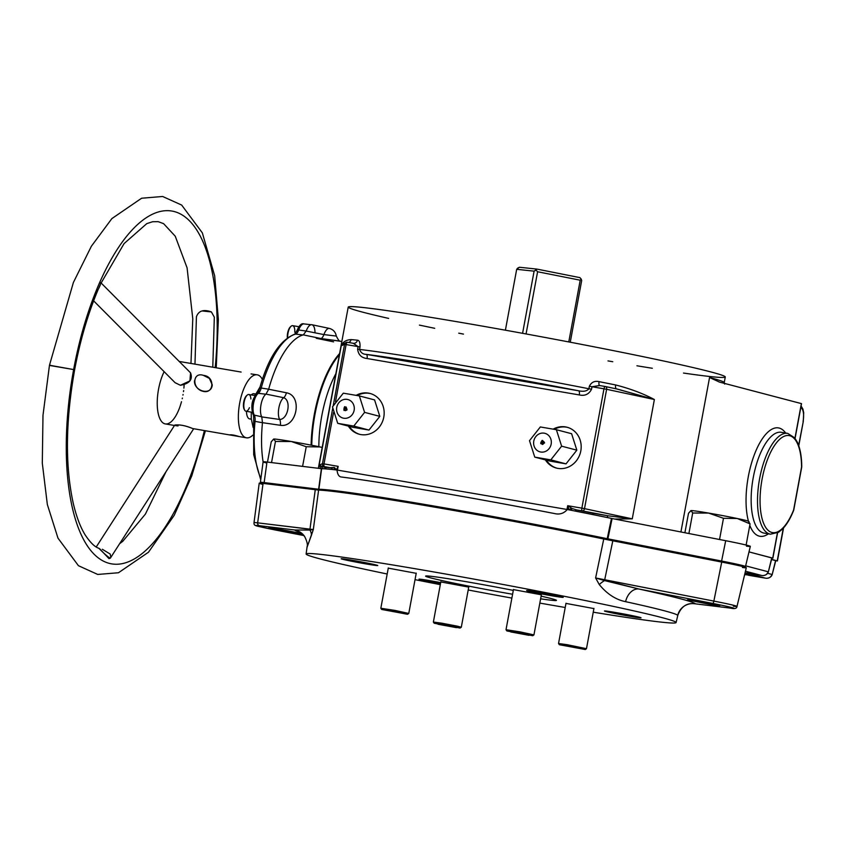 <?xml version="1.0" encoding="UTF-8"?>
<svg xmlns="http://www.w3.org/2000/svg" width="846" height="846" viewBox="0 0 846 846"><rect width="100%" height="100%" fill="white"/><g stroke="black" fill="none" stroke-linecap="round" stroke-linejoin="round"><path stroke-width="1.27" d="M801.564 467.077L801.574 467.024A49.216 19.299 99.7 0 0 776.068 443.304A49.216 19.299 99.7 0 0 762.098 518.714A49.216 19.299 99.7 0 0 793.611 509.969L801.574 467.024A49.216 19.299 99.7 0 0 776.068 443.304A49.216 19.299 99.7 0 0 762.098 518.714A49.216 19.299 99.7 0 0 793.611 509.969L801.574 467.024A1.914 0.73 -0.4 0 0 801.754 466.717C801.67 456.565 800.2 448.391 797.334 442.183L794.648 437.816L787.721 433.395L781.344 432.306A51.13 20.05 99.7 0 0 752.94 479.312A51.13 20.05 99.7 0 0 764.054 533.096A51.13 20.05 99.7 0 1 752.94 479.312A51.13 20.05 99.7 0 1 781.344 432.306M793.633 510.011L793.611 509.969A1.914 0.835 -158.3 0 1 793.654 510.371C790.428 518.471 786.717 524.689 782.508 529.025L778.521 532.282L770.431 534.186A51.13 20.05 -80.3 0 1 759.306 480.401A51.13 20.05 -80.3 0 1 787.721 433.395A51.13 20.05 -80.3 0 0 759.306 480.401A51.13 20.05 -80.3 0 0 770.431 534.186L764.054 533.096M349.345 426.373A21.097 19.395 -75.3 0 0 359.793 434.368A21.097 19.395 -75.3 0 1 349.345 426.373M370.506 393.58A21.097 19.395 -75.3 0 0 357.276 395.537A21.097 19.395 -75.3 0 1 370.506 393.58M356.198 395.336A21.097 19.395 104.7 0 1 370.019 393.453A21.097 19.395 104.7 0 1 383.418 418.781A21.097 19.395 104.7 0 1 359.307 434.252A21.097 19.395 104.7 0 1 348.372 426.12A21.097 19.395 104.7 0 0 374.651 431.418A21.097 19.395 104.7 0 0 381.842 403.161A21.097 19.395 104.7 0 0 356.198 395.336M546.379 460.161A21.097 19.395 -75.3 0 0 556.827 468.166A21.097 19.395 -75.3 0 1 546.379 460.161M567.529 427.378A21.097 19.395 -75.3 0 0 554.31 429.324A21.097 19.395 -75.3 0 1 567.529 427.378M553.231 429.123A21.097 19.395 104.7 0 1 567.042 427.241A21.097 19.395 104.7 0 1 580.441 452.568A21.097 19.395 104.7 0 1 556.33 468.05A21.097 19.395 104.7 0 1 545.406 459.907A21.097 19.395 104.7 0 0 571.685 465.205A21.097 19.395 104.7 0 0 578.865 436.948A21.097 19.395 104.7 0 0 553.231 429.123M581.858 508.139A2.559 1.005 99.7 0 0 582.365 510.91A2.559 1.681 -77.9 0 0 584.501 508.636L632.258 518.852L654.381 399.513L606.624 389.297L584.501 508.636L632.258 518.852L614.619 519.053L607.153 517.498L614.619 519.053L632.258 518.852L654.381 399.513L606.624 389.297L584.501 508.636L581.858 508.139L584.501 508.636A2.559 1.681 -77.9 0 1 582.365 510.91L576.517 509.905A195.458 6.144 10.5 0 1 593.966 513.385L576.517 509.905A195.458 6.144 10.5 0 1 593.966 513.385A3.839 1.713 -78.6 0 0 592.464 514.484L607.153 517.498A3.839 2.02 -86.5 0 1 607.999 515.796L632.258 518.852L607.999 515.796A3.839 2.02 -86.5 0 0 607.153 517.498L592.464 514.484A192.592 6.049 10.5 0 0 575.269 511.058A192.592 6.049 10.5 0 1 592.464 514.484A3.839 1.713 -78.6 0 1 593.966 513.385L607.999 515.796L582.365 510.91A2.559 1.005 99.7 0 1 581.858 508.139L603.981 388.79L606.624 389.297L592.01 386.738L591.544 389.255C588.911 394.289 584.84 396.182 579.309 394.934L367.069 358.524C361.443 357.879 358.302 354.749 357.625 349.134L358.091 346.617L346.12 344.565L335.513 401.765L346.12 344.565L344.576 344.354L346.12 344.565A2.559 1.005 99.7 0 1 347.526 342.302A2.559 1.005 99.7 0 0 347.526 342.302L353.237 343.286L358.091 346.617L346.12 344.565A2.559 1.005 99.7 0 1 347.526 342.302L353.237 343.286L358.091 346.617L357.625 349.134L359.55 349.43L357.625 349.134C358.302 354.749 361.443 357.879 367.069 358.524A3.839 1.502 -80.3 0 0 366.307 354.379L578.548 390.778A187.907 5.901 -169.5 0 0 366.307 354.379L578.548 390.778A3.839 1.502 -80.3 0 1 579.309 394.934L367.069 358.524A3.839 1.502 -80.3 0 0 366.307 354.379C362.976 354.315 360.734 352.666 359.55 349.43A191.746 6.028 10.5 0 1 588.89 388.758L589.355 386.252L592.01 386.738L591.544 389.255C588.911 394.289 584.84 396.182 579.309 394.934A3.839 1.502 -80.3 0 0 578.548 390.778A187.907 5.901 -169.5 0 0 366.307 354.379C362.976 354.315 360.734 352.666 359.55 349.43A191.746 6.028 10.5 0 1 588.89 388.758L591.544 389.255L588.89 388.758C586.976 391.169 583.529 391.835 578.548 390.778C583.529 391.835 586.976 391.169 588.89 388.758L589.355 386.252C591.428 382.18 594.675 380.647 599.074 381.652A191.746 6.028 10.5 0 1 615.645 384.962A3.839 1.703 -78.6 0 0 616.491 388.896A3.839 1.703 -78.6 0 1 615.645 384.962C630.09 388.642 643.002 393.485 654.381 399.513L617.474 389.107L605.493 386.548A2.559 1.681 102.1 0 1 606.624 389.297A2.559 1.681 102.1 0 0 605.493 386.548A2.559 2.559 0 0 0 605.387 386.527A2.559 1.005 99.7 0 0 603.981 388.79L592.01 386.738L599.74 385.565L605.355 386.527A2.559 1.005 99.7 0 0 603.981 388.79L581.858 508.139L567.687 505.707L581.858 508.139M605.556 386.569L616.639 388.938L654.381 399.513C643.002 393.485 630.09 388.642 615.645 384.962A191.746 6.028 10.5 0 0 599.074 381.652A3.839 1.364 -78.8 0 0 599.655 385.543A3.839 1.364 -78.8 0 1 599.074 381.652C594.675 380.647 591.428 382.18 589.355 386.252L592.01 386.738L599.507 385.522L605.387 386.527A2.559 1.005 99.7 0 1 605.419 386.537A2.559 1.005 99.7 0 0 605.387 386.527M347.495 342.292A2.559 2.549 66.5 0 0 344.576 344.354L333.271 405.382L344.576 344.354L341.245 345.803L319.122 465.152L323.69 467.034A195.458 6.144 10.5 0 1 330.352 467.679L323.69 467.034A195.458 6.144 10.5 0 1 330.352 467.679L324.504 466.675A2.559 2.549 66.5 0 1 322.463 463.693L332.7 408.459L322.463 463.693L323.997 463.915L322.463 463.693L319.122 465.152L321.374 466.643A3.839 3.733 -56 0 1 322.294 468.642L320.782 468.652L319.122 465.152L322.463 463.693A2.559 2.549 66.5 0 0 324.504 466.675A2.559 1.005 -80.3 0 1 323.997 463.915L338.167 466.347L336.274 469.921L337.469 470.112L338.167 466.347L336.274 469.921L332.7 469.456A192.592 6.049 -169.5 0 0 326.144 468.811L320.782 468.652L319.122 465.152L341.245 345.803C342.715 341.985 345.982 339.912 351.058 339.584A191.746 6.028 10.5 0 1 357.403 340.198A3.839 3.532 -83.8 0 1 353.438 343.317L353.237 343.286M333.525 412.52L323.997 463.915L338.167 466.347L337.469 470.101L332.7 469.456A192.592 6.049 -169.5 0 0 326.144 468.811L322.294 468.642A3.839 3.733 -56 0 0 321.374 466.643L323.69 467.034A3.839 3.659 -85.3 0 1 326.144 468.811A3.839 3.659 -85.3 0 0 323.69 467.034L324.504 466.675A2.559 1.005 -80.3 0 1 323.997 463.915L333.525 412.52M718.994 381.958L801.374 403.595L794.954 438.207L801.522 403.648L719.544 382.106L709.551 377.506A191.746 6.028 10.5 0 1 724.229 382.635L725.276 376.978A191.746 6.028 10.5 0 0 710.598 371.859A191.746 6.028 10.5 0 1 683.494 373.054M775.888 560.739L777.432 560.951L783.29 528.19L777.231 560.877L771.563 559.396L775.888 560.739M798.772 445.779L803.277 421.498L798.645 445.387L803.277 421.498L803.7 412.711L802.907 409.052L801.077 406.006M803.076 421.435A12.785 5.013 99.7 0 0 800.771 407.666A12.785 5.013 99.7 0 1 803.076 421.435M576.517 509.905A3.839 1.364 -78.8 0 0 575.269 511.058A3.839 1.364 -78.8 0 1 576.517 509.905L572.499 508.647A3.839 1.079 -50.8 0 0 570.722 510.18L575.269 511.058L570.722 510.18A3.839 1.079 -50.8 0 1 572.499 508.647L576.517 509.905M330.352 467.679A3.839 3.532 -83.8 0 1 332.7 469.456A3.839 3.532 -83.8 0 0 330.352 467.679L334.233 467.426A3.839 2.718 -140.9 0 1 335.999 469.89A3.839 2.718 -140.9 0 0 334.233 467.426L333.398 467.637A3.839 3.056 -131.7 0 1 335.101 469.763A3.839 3.056 -131.7 0 0 333.398 467.637L330.352 467.679M566.989 509.472L567.687 505.707L571.505 508.118A3.839 0.92 -41 0 0 569.104 509.874L570.722 510.18L569.104 509.874A3.839 0.92 -41 0 1 571.505 508.118L567.687 505.707L568.575 509.768L567.793 509.62L569.104 509.874L567.687 505.707L566.989 509.472M360.015 346.913L359.55 349.43L360.015 346.913L358.091 346.617L360.015 346.913C360.206 342.524 359.339 340.293 357.403 340.198A3.839 3.532 -83.8 0 1 353.522 343.328L347.526 342.302A2.559 1.005 99.7 0 0 347.526 342.302A2.559 2.559 0 0 0 346.067 342.471A2.559 2.549 66.5 0 0 344.576 344.354L341.245 345.803C342.715 341.985 345.982 339.912 351.058 339.584A3.839 3.659 -85.2 0 1 348.658 342.493A3.839 3.659 -85.2 0 0 351.058 339.584A191.746 6.028 10.5 0 1 357.403 340.198C359.339 340.293 360.206 342.524 360.015 346.913M344.438 343.19L341.245 345.803L346.067 342.471M771.732 557.937L748.996 551.899L772.874 558.17L777.4 532.917L772.726 558.117L748.996 551.888L771.742 557.874L768.348 571.875L771.943 557.948L768.348 571.875C767.534 574.17 765.63 575.417 762.627 575.597L762.109 575.544M652.329 368.274A191.746 6.028 10.5 0 1 636.922 365.779M612.758 361.718A191.746 6.028 10.5 0 1 607.999 360.904M463.46 334.107A191.746 6.028 10.5 0 1 458.733 333.165M434.707 328.301A191.746 6.028 10.5 0 1 419.426 325.107M388.631 318.403A191.746 6.028 10.5 0 1 441.062 319.048A191.746 6.028 10.5 0 1 710.598 371.859A191.746 6.028 10.5 0 0 500.071 329.242A191.746 6.028 10.5 0 0 348.214 307.098L318.329 468.303M768.38 533.837A54.969 21.552 -80.3 0 1 749.778 525.355A54.969 21.552 -80.3 0 0 768.38 533.837M748.435 521.199A54.969 21.552 -80.3 0 1 755.732 451.225A54.969 21.552 -80.3 0 1 785.659 433.046A54.969 21.552 -80.3 0 0 755.732 451.225A54.969 21.552 -80.3 0 0 748.435 521.199M719.544 382.106L709.551 377.506L680.914 531.975L709.551 377.506A191.746 6.028 10.5 0 1 724.229 382.635L724.662 384.073M546.611 597.424A66.474 2.083 10.5 0 1 556.467 600.385A66.474 2.083 10.5 0 1 540.626 598.82A66.474 2.083 10.5 0 0 541.123 596.166A66.474 2.083 10.5 0 1 546.611 597.424M512.581 594.252A66.474 2.083 10.5 0 1 425.75 576.158A66.474 2.083 10.5 0 1 465.818 581.625A66.474 2.083 10.5 0 1 513.3 590.381A66.474 2.083 10.5 0 0 465.818 581.625A66.474 2.083 10.5 0 0 430.075 577.733A66.474 2.083 10.5 0 0 512.581 594.252M262.937 484.409A35.521 1.121 10.5 0 1 263.074 483.404L257.649 522.849A33.438 1.047 10.5 0 0 254.012 522.659L259.204 483.203A35.521 1.121 10.5 0 1 263.074 483.404L318.604 490.088A191.482 6.017 10.5 0 1 603.758 538.997L612.811 540.806L604.7 579.785A2.559 0.74 -79 0 1 604.499 580.578A2.559 0.74 -79 0 0 604.7 579.785L595.605 577.966L604.499 580.578A15.344 6.683 -32.7 0 0 599.264 584.554L595.605 577.966L639.058 589.049A203.823 6.398 10.5 0 1 695.412 603.843A15.344 15.323 -34.5 0 0 677.709 615.349A188.51 5.922 -169.5 0 0 625.596 601.665C615.846 599.729 607.068 594.029 599.264 584.554L595.605 577.966L713.865 601.094A33.438 1.047 10.5 0 1 737.003 606.413A33.438 1.047 10.5 0 1 733.366 606.212M676.081 622.561A188.129 5.911 -169.5 0 0 590.349 601.569A188.129 5.911 -169.5 0 0 402.4 566.566A188.129 5.911 -169.5 0 0 306.125 553.993A188.129 5.911 -169.5 0 0 320.539 559.016A188.129 5.911 -169.5 0 1 409.009 567.687A188.129 5.911 -169.5 0 1 651.42 614.947A188.129 5.911 -169.5 0 1 593.236 612.187A188.129 5.911 -169.5 0 0 676.081 622.561L677.826 615.285C681.178 606.614 686.751 602.764 694.534 603.737L730.69 608.147A30.89 0.973 -169.5 0 0 712.681 603.42L639.058 589.049A15.344 10.956 -77.7 0 0 625.596 601.665C615.846 599.729 607.068 594.029 599.264 584.554A15.344 6.683 -32.7 0 1 604.499 580.578L639.058 589.049A203.823 6.398 10.5 0 1 695.412 603.843L730.69 608.147A2.559 2.274 97 0 0 731.007 608.179M277.403 530.4A2.559 0.74 101 0 0 277.425 530.4A2.559 0.74 101 0 1 277.425 530.4A30.89 0.973 -169.5 0 1 259.447 525.683L294.715 529.987A15.344 15.323 145.5 0 1 304.571 536.375A15.344 15.323 145.5 0 0 294.715 529.987L309.964 530.061L294.715 529.987A203.823 6.398 10.5 0 0 300.552 532.462A203.823 6.398 10.5 0 1 294.715 529.987L259.447 525.683A30.89 0.973 -169.5 0 0 277.446 530.41A2.559 0.74 101 0 1 277.425 530.4C255.947 525.482 253.726 526.688 254.012 522.659A33.438 1.047 10.5 0 1 257.649 522.849L313.316 529.543L307.13 547.045L311.455 535.19A15.344 11.347 -161.2 0 0 309.964 530.061A2.559 2.274 -83 0 1 309.964 529.226L313.316 529.543L311.455 535.19A15.344 11.347 -161.2 0 0 309.964 530.061A2.559 2.274 -83 0 1 309.964 529.226L315.251 489.771L309.964 529.226L257.649 522.849A2.559 2.274 -83 0 0 259.447 525.683A2.559 2.274 -83 0 1 257.649 522.849L263.074 483.404L318.604 490.088L313.316 529.543L309.964 530.061L313.316 529.543L318.604 490.088A191.482 6.017 10.5 0 1 603.758 538.997L721.723 562.072A35.521 1.121 10.5 0 1 746.299 567.708L737.003 606.413A33.438 1.047 10.5 0 0 713.865 601.094A2.559 0.74 -79 0 1 712.681 603.42A2.559 0.74 -79 0 0 713.865 601.094L721.723 562.072A35.521 1.121 10.5 0 1 742.428 567.507M277.446 530.41L303.989 535.592M695.412 603.843A15.344 15.323 -34.5 0 0 677.709 615.349L677.709 615.349A188.51 5.922 -169.5 0 0 625.596 601.665A15.344 10.956 -77.7 0 1 639.058 589.049L712.681 603.42A30.89 0.973 -169.5 0 1 730.69 608.147A2.559 2.274 97 0 0 730.849 608.168C734.762 609.067 736.813 608.475 737.003 606.413M302.519 533.985L292.822 532.8L302.762 534.228M710.058 604.372L718.878 605.302L697.316 601.02L688.496 600.089L710.058 604.372M352.401 560.295A18.601 0.582 -169.5 0 0 341.192 558.762A18.601 0.582 -169.5 0 0 359.37 562.727A18.601 0.582 -169.5 0 0 377.76 565.54A18.601 0.582 -169.5 0 0 352.401 560.295L342.609 559.259L366.551 564.007L376.343 565.043L352.401 560.295M561.776 596.842A18.601 0.582 -169.5 0 0 541.355 592.718A18.601 0.582 -169.5 0 0 526.624 590.561A18.601 0.582 -169.5 0 0 544.813 594.527A18.601 0.582 -169.5 0 0 563.203 597.339A18.601 0.582 -169.5 0 0 561.776 596.842L537.834 592.094L528.052 591.058L551.994 595.817L561.776 596.842M629.815 616.248A18.601 0.582 -169.5 0 0 641.025 617.781A18.601 0.582 -169.5 0 0 622.846 613.815A18.601 0.582 -169.5 0 0 604.456 611.002A18.601 0.582 -169.5 0 0 629.815 616.248L639.608 617.284L615.666 612.525L605.873 611.499L629.815 616.248M440.671 582.619A18.601 0.582 -169.5 0 0 419.013 579.193A18.601 0.582 -169.5 0 0 420.441 579.69A18.601 0.582 -169.5 0 0 440.47 583.751A18.601 0.582 -169.5 0 1 420.441 579.69A18.601 0.582 -169.5 0 1 423.074 579.573A18.601 0.582 -169.5 0 1 440.671 582.619M612.811 540.806L721.723 562.072L713.865 601.094L604.7 579.785L612.811 540.806M595.605 577.966L603.758 538.997L595.605 577.966M306.125 553.993L307.098 546.643C307.87 544.75 307.024 541.324 304.571 536.375L299.674 531.975M320.539 559.016A188.129 5.911 -169.5 0 0 387.182 574A188.129 5.911 -169.5 0 1 320.539 559.016M415.026 579.658A188.129 5.911 -169.5 0 0 440.301 584.639A188.129 5.911 -169.5 0 1 415.026 579.658M468.208 589.99A188.129 5.911 -169.5 0 0 511.872 598.09A188.129 5.911 -169.5 0 1 468.208 589.99M539.843 603.092A188.129 5.911 -169.5 0 0 565.213 607.491A188.129 5.911 -169.5 0 1 539.843 603.092M416.211 573.313L388.272 568.142M541.377 594.791L513.448 589.609M593.913 608.581L565.974 603.399M468.737 587.113L440.808 581.932M306.241 446.73L302.593 466.379L306.241 446.73L291.32 441.506L275.458 441.453L271.534 462.593L275.458 441.453L273.829 439.021A29.399 0.92 10.5 0 1 291.32 441.506L275.458 441.453L273.829 439.021A29.399 0.92 10.5 0 1 291.32 441.506A29.399 0.92 -169.5 0 1 320 446.942L306.241 446.73L291.32 441.506A29.399 0.92 -169.5 0 1 320 446.942L306.241 446.73M322.199 447.407A29.399 0.92 -169.5 0 0 320 446.942A29.399 0.92 -169.5 0 1 322.199 447.407M273.829 439.021A29.399 0.92 -169.5 0 0 273.639 439.053A29.399 0.92 -169.5 0 1 273.66 439.042L271.249 441.749L267.484 462.096L271.249 441.749L273.829 439.021A29.399 0.92 -169.5 0 0 273.66 439.042M322.189 447.471L320 446.942L322.189 447.471M748.435 521.443L750.053 523.875L737.247 518.503A29.399 0.92 -169.5 0 1 748.435 521.443L750.053 523.875L746.13 545.046L750.053 523.875L737.247 518.503L723.478 518.291L719.544 539.515L723.478 518.291L708.567 513.067A29.399 0.92 10.5 0 1 737.247 518.503L723.478 518.291L708.567 513.067A29.399 0.92 10.5 0 1 737.247 518.503A29.399 0.92 -169.5 0 1 748.625 521.305L749.027 521.654M691.076 510.582L692.694 513.014L688.898 533.53L692.694 513.014L691.076 510.582A29.399 0.92 -169.5 0 1 708.567 513.067L692.694 513.014L708.567 513.067A29.399 0.92 -169.5 0 0 691.076 510.582A29.399 0.92 -169.5 0 0 690.875 510.624A29.399 0.92 -169.5 0 1 690.896 510.614L688.496 513.311L684.89 532.747L688.496 513.311L691.076 510.582A29.399 0.92 -169.5 0 0 690.896 510.614M540.742 443.611L541.726 443.864L540.742 443.611L541.154 441.834C540.457 443.389 540.806 443.812 542.18 443.093L542.36 443.262C541.905 444.605 542.265 444.806 543.418 443.875L540.742 443.611M529.511 440.66L540.33 426.955L556.393 429.715L571.61 433.712L576.845 450.167L571.61 433.712L556.393 429.715L561.628 446.17L576.845 450.167L566.027 463.862L576.845 450.167L561.628 446.17L550.809 459.864L566.027 463.862L549.963 461.102L566.027 463.862L550.809 459.864L534.746 457.115L549.963 461.102L534.746 457.115L529.511 440.66L540.33 426.955L556.393 429.715L561.628 446.17L550.809 459.864L534.746 457.115L529.511 440.66M536.618 450.019A9.592 8.82 -75.3 0 0 551.169 444.087A9.592 8.82 -75.3 0 0 539.642 433.691A9.592 8.82 -75.3 0 0 536.618 450.019A9.592 8.82 -75.3 0 0 551.169 444.087A9.592 8.82 -75.3 0 0 539.642 433.691A9.592 8.82 -75.3 0 0 536.618 450.019M542.572 442.5C539.589 437.075 548.303 445.324 542.572 442.5M345.327 408.777L344.1 410.522L344.914 406.778L345.327 408.777C342.334 414.466 344.935 401.913 345.327 408.777M344.121 410.522L344.935 406.778M337.713 423.317L352.93 427.315L368.993 430.064L379.812 416.369L374.577 399.915L379.812 416.369L368.993 430.064L353.776 426.067L337.713 423.317L332.478 406.863L343.307 393.168L359.36 395.917L374.577 399.915L359.36 395.917L364.594 412.372L379.812 416.369L364.594 412.372L353.776 426.067L368.993 430.064L352.93 427.315L337.713 423.317L332.478 406.863L343.307 393.168L359.36 395.917L364.594 412.372L353.776 426.067L337.713 423.317M354.136 410.299A9.592 8.82 -75.3 0 0 342.609 399.904A9.592 8.82 -75.3 0 0 339.584 416.221A9.592 8.82 -75.3 0 0 354.136 410.299A9.592 8.82 -75.3 0 0 342.609 399.904A9.592 8.82 -75.3 0 0 339.584 416.221A9.592 8.82 -75.3 0 0 354.136 410.299M346.807 408.819L347.061 409.887L345.401 410.712L346.828 409.824L345.982 408.83L346.077 406.979L346.807 408.819M408.607 613.466L380.837 608.253L408.777 613.424L416.243 573.133M381.662 609.458L380.837 608.263L394.892 610.4L408.766 613.445L407.571 614.259L381.662 609.458L407.571 614.259M407.434 614.281L381.81 609.406L407.434 614.281M510.149 630.809L506.014 629.72L520.057 631.867L533.942 634.902L541.408 594.601M506.839 630.926L506.014 629.731L520.057 631.867L533.932 634.912L532.747 635.727L506.839 630.926L532.747 635.727M510.677 631.92L529.004 635.314L528.909 634.701L510.582 631.306L510.677 631.92M434.188 623.248L433.374 622.053L441.792 623.185L457.168 626.125L461.303 627.224L447.259 625.067L433.374 622.043L457.168 626.125L461.292 627.235L460.108 628.049L434.188 623.248L460.108 628.049M456.269 627.023L437.942 623.639L438.027 624.253L456.364 627.637L456.269 627.023M559.365 644.715L558.55 643.531L566.968 644.663L586.479 648.692L572.425 646.534L558.54 643.51L567.169 644.694L586.468 648.702L585.273 649.517L559.365 644.715L585.273 649.517M260.357 483.426L260.388 482.389A34.506 1.079 10.5 0 1 264.142 482.59L318.635 489.242A5.118 4.558 97 0 0 318.582 490.088M264.142 482.59A5.118 4.558 97 0 0 264.1 483.531A5.118 4.558 97 0 1 264.142 482.59L318.635 489.242L321.395 468.673L266.976 462.032A35.595 1.121 -169.5 0 0 263.095 461.831A80.402 31.524 99.7 0 1 262.471 422.672A80.402 31.524 99.7 0 0 263.106 461.81L260.388 482.389A34.506 1.079 10.5 0 1 264.142 482.59L266.976 462.032L264.142 482.59M607.661 539.79A5.118 1.481 -79 0 0 607.883 538.849L721.606 561.046A5.118 1.481 -79 0 1 721.384 562.008A5.118 1.481 -79 0 0 721.606 561.046A34.506 1.079 10.5 0 1 745.485 566.534L750.328 546.368A35.595 1.121 -169.5 0 0 725.699 540.71L721.606 561.046A34.506 1.079 10.5 0 1 745.485 566.534A34.506 1.079 10.5 0 1 742.037 566.365M775.56 560.634L771.541 559.513L775.571 560.57L772.187 574.571L775.771 560.634L772.187 574.571C771.372 576.866 769.458 578.104 766.455 578.294L765.937 578.241M767.692 573.324L771.996 574.455C770.843 577.374 768.676 578.611 765.514 578.167L765.514 578.167C768.676 578.611 770.843 577.374 771.996 574.455L767.692 573.324M747.79 575.026L748.689 575.28A17.184 0.539 10.5 0 0 744.797 573.979A17.184 0.539 10.5 0 1 749.778 575.28A17.184 0.539 10.5 0 1 748.689 575.28L765.514 578.167L746.056 573.059L761.686 575.481C764.847 575.915 767.015 574.677 768.168 571.769L745.643 565.847L768.168 571.769C767.015 574.677 764.847 575.915 761.686 575.481L745.453 571.219L761.686 575.481L750.085 573.493A5.118 2.009 99.7 0 0 750.148 573.503A5.118 2.009 99.7 0 0 750.222 573.514M606.973 539.653A5.118 2.824 -78.3 0 0 607.227 538.712L721.606 561.046L725.699 540.71L612.113 518.535L607.883 538.849L612.113 518.535L611.468 518.408A191.545 6.017 -169.5 0 0 567.254 509.514C563.88 513.459 559.618 514.802 554.468 513.543A191.207 6.007 10.5 0 0 341.721 477.049C339.087 476.985 337.522 474.638 337.025 470.027A191.545 6.017 -169.5 0 0 321.628 468.695L318.868 489.263A190.456 5.985 10.5 0 1 607.227 538.712L611.468 518.408A191.545 6.017 -169.5 0 0 567.254 509.514L337.025 470.027A191.545 6.017 -169.5 0 0 321.628 468.695L318.868 489.263A190.456 5.985 10.5 0 1 607.227 538.712L611.468 518.408L725.699 540.71A35.595 1.121 -169.5 0 1 746.447 546.156M318.826 490.098A5.118 5.034 -89.3 0 1 318.868 489.263L321.395 468.673L266.976 462.032A35.595 1.121 -169.5 0 0 266.828 463.037M748.689 575.28L765.514 578.167L746.056 573.059A5.118 4.706 -75.3 0 0 747.483 573.07A5.118 4.706 -75.3 0 1 746.056 573.059L750.085 573.493A5.118 2.009 99.7 0 0 750.148 573.503L761.834 575.502M341.721 477.049A191.207 6.007 10.5 0 1 554.468 513.543C559.618 514.802 563.88 513.459 567.254 509.514L337.025 470.027C337.522 474.638 339.087 476.985 341.721 477.049L341.541 477.028M744.776 574.074L747.769 574.92L744.639 574.635L744.776 574.074M318.857 446.699A70.948 27.823 -80.3 0 1 335.862 373.699A70.948 27.823 -80.3 0 0 318.857 446.699M315.008 332.827A12.648 4.96 -80.3 0 0 311.867 324.716A12.648 4.96 -80.3 0 0 306.178 331.061A12.648 4.96 -80.3 0 1 311.888 324.727L329.39 328.417C333.271 329.538 335.576 332.087 336.306 336.063L323.923 334.593A11.971 4.695 -80.3 0 1 329.39 328.417A11.971 4.695 -80.3 0 0 323.923 334.593L336.306 336.063C338.315 339.986 339.584 341.678 340.134 341.128L321.004 338.537A7.667 2.834 101.7 0 0 323.923 334.593L306.178 331.061L303.312 334.889A80.402 31.524 99.7 0 0 268.668 389.245L265.993 394.109A12.648 4.96 -80.3 0 0 260.991 404.758A12.648 4.96 -80.3 0 0 261.774 416.919L279.677 419.457A11.971 4.695 -80.3 0 1 278.873 407.846A11.971 4.695 -80.3 0 1 283.706 397.715L265.993 394.109L283.706 397.715C291.584 400.433 288.074 419.383 279.677 419.457A11.971 4.695 -80.3 0 1 278.873 407.846A11.971 4.695 -80.3 0 1 283.706 397.715A7.667 2.802 -78.7 0 0 286.445 392.777C302.942 395.653 296.946 428.002 280.407 425.305A7.667 2.781 98.2 0 0 279.677 419.457C288.074 419.383 291.584 400.433 283.706 397.715A7.667 2.802 -78.7 0 0 286.445 392.777C302.942 395.653 296.946 428.002 280.407 425.305A66171.868 61547.61 107.8 0 1 262.471 422.672L261.774 416.919L279.677 419.457A7.667 2.781 98.2 0 1 280.407 425.305A66171.868 61547.61 107.8 0 1 262.471 422.672L261.774 416.919A12.648 4.96 -80.3 0 1 260.991 404.758A12.648 4.96 -80.3 0 1 265.993 394.109L268.668 389.245A66171.868 61620.271 102.4 0 1 286.445 392.777A66171.868 61620.271 102.4 0 0 268.668 389.245A80.402 31.524 99.7 0 1 303.312 334.889A66171.868 2355.814 -167.5 0 1 321.004 338.537A7.667 2.834 101.7 0 0 323.923 334.593L306.178 331.061L303.312 334.889A66171.868 2355.814 -167.5 0 1 321.004 338.537L341.837 341.467M316.256 338.284A66171.868 229.097 -168.3 0 0 333.599 341.847M311.117 445.144A78.519 30.794 -80.3 0 1 339.595 353.543A78.519 30.794 -80.3 0 0 311.117 445.144M339.405 354.622A78.488 30.773 99.7 0 0 311.762 445.271A78.488 30.773 99.7 0 1 339.405 354.622M311.064 324.727L303.957 323.912A12.108 4.748 99.7 0 0 298.691 329.972A2.559 1.015 -159.6 0 0 297.115 330.352C299.315 325.202 301.588 323.056 303.957 323.912A12.108 4.748 99.7 0 0 298.691 329.972L306.178 331.072L298.691 329.972A8.344 3.278 -80.3 0 1 295.582 334.107A2.559 2.316 -105.1 0 0 294.778 334.17C279.793 340.187 268.108 358.186 259.722 388.155A2.559 0.582 -164.6 0 0 259.87 388.441M297.115 330.352A2.559 1.015 -159.6 0 1 298.691 329.972A8.344 3.278 -80.3 0 1 295.582 334.107L303.027 334.963L295.582 334.107A2.559 2.316 -105.1 0 0 294.778 334.17L297.115 330.352A2.559 1.015 -159.6 0 0 297.189 330.839M259.722 388.155C258.347 392.015 257.406 393.845 256.909 393.665C251.949 399.227 250.649 406.069 252.986 414.202C253.504 414.064 253.737 416.285 253.663 420.853L255.037 421.361A79.852 31.313 99.7 0 0 260.906 478.466A79.852 31.313 99.7 0 1 255.037 421.361L262.471 422.725L255.037 421.361A8.344 3.278 -80.3 0 0 254.276 415.111A2.559 2.126 150.5 0 1 252.986 414.202A2.559 2.126 150.5 0 0 254.276 415.111A12.108 4.748 99.7 0 1 253.536 403.5A12.108 4.748 99.7 0 1 258.316 393.327A2.559 2.189 -125.7 0 0 256.909 393.665A2.559 2.189 -125.7 0 1 258.316 393.327A8.344 3.278 -80.3 0 0 261.213 388.039A2.559 0.582 -164.6 0 0 259.722 388.155A2.559 0.582 -164.6 0 1 261.213 388.039L268.679 389.202L261.213 388.039A79.852 31.313 99.7 0 1 295.582 334.107A79.852 31.313 99.7 0 0 261.213 388.039A8.344 3.278 -80.3 0 1 258.316 393.327L265.866 394.204L258.316 393.327A12.108 4.748 99.7 0 0 253.536 403.5A12.108 4.748 99.7 0 0 254.276 415.111L261.7 416.792L254.276 415.111A8.344 3.278 -80.3 0 1 255.037 421.361L253.885 420.705M252.986 414.202A2.559 2.126 150.5 0 1 252.891 412.541A9.549 3.744 -80.3 0 1 252.309 403.373A9.549 3.744 -80.3 0 1 256.084 395.346A2.559 2.189 -125.7 0 1 256.909 393.665M294.789 332.245A8.481 3.331 99.7 0 0 291.14 326.218L290.464 326.799A7.72 3.024 -80.3 0 0 287.365 337.882A7.72 3.024 -80.3 0 1 290.791 326.556M292.79 325.678A8.481 3.331 99.7 0 0 292.684 325.657A8.481 3.331 99.7 0 0 287.682 337.649A8.481 3.331 99.7 0 1 291.14 326.218M244.462 409.75A7.72 3.024 -80.3 0 1 243.69 402.231A7.72 3.024 -80.3 0 1 246.916 395.399M248.914 394.522A8.481 3.331 99.7 0 0 248.809 394.5A8.481 3.331 99.7 0 0 244.124 402.157A8.481 3.331 99.7 0 0 245.826 411.198A8.481 3.331 99.7 0 0 245.943 411.219L252.214 412.298M250.913 398.974A8.481 3.331 99.7 0 0 247.275 395.061A8.481 3.331 99.7 0 0 244.092 402.294A8.481 3.331 99.7 0 0 244.674 410.183A8.481 3.331 99.7 0 0 245.826 411.198A8.481 3.331 99.7 0 0 249.422 407.698M244.674 410.183L244.23 409.401A7.72 3.024 -80.3 0 1 243.69 402.231A7.72 3.024 -80.3 0 1 246.588 395.642L247.275 395.061M260.134 483.119A7.72 3.024 -80.3 0 1 260.367 482.569A7.72 3.024 -80.3 0 0 260.134 483.119M570.257 342.218L581.678 280.586L581.234 279.106L580.208 280.206L568.776 341.932L580.208 280.206L537.591 271.746L536.068 270.149L534.101 271.154L522.585 333.303L534.101 271.154L516.684 269.314L517.604 268.193L519.412 267.251L536.956 269.102L579.88 277.625L581.234 279.106L580.208 280.206L537.591 271.746L536.068 270.149L536.956 269.102L579.88 277.625L581.234 279.106L581.678 280.586L570.257 342.218M526.064 333.948L537.591 271.746L526.064 333.948M505.4 330.194L516.684 269.314L519.412 267.251L536.956 269.102L534.101 271.154L516.684 269.314L505.4 330.194M302.339 533.826A17.893 0.56 -169.5 0 0 272.2 528.158A17.893 0.56 -169.5 0 0 284.235 531.288A17.893 0.56 -169.5 0 0 302.921 534.386M687.46 599.909L710.492 604.478L719.914 605.472L696.882 600.903L687.46 599.909M542.741 442.289C547.14 444.436 540.044 437.995 542.741 442.289M543.724 443.23L541.905 441.665L541.831 440.597L542.529 440.417M543.798 442.955L544.158 442.003L542.476 440.671M345.083 408.734C344.766 403.479 342.873 413.546 345.083 408.734M216.227 367.799L218.363 319.46L214.673 275.807L202.353 232.883L181.668 205.07L162.644 196.484L141.61 198.228L111.884 218.585L91.368 246.249L73.391 282.479L49.47 365.239L73.634 369.565L50.453 365.588A178.961 70.176 -80.3 0 1 50.506 365.271M99.511 548.61L108.986 558.624L110.318 558.17C108.383 557.355 104.576 554.077 98.919 548.345C97.903 547.732 93.409 547.32 85.108 534.82C80.338 527.09 76.394 516.589 73.253 503.307C65.079 465.892 65.533 421.424 74.617 369.903L73.634 369.565A178.961 70.176 -80.3 0 0 104.27 561.554A178.961 70.176 -80.3 0 0 204.383 430.614A178.961 70.176 -80.3 0 1 104.27 561.554A178.961 70.176 -80.3 0 1 73.634 369.565A178.961 70.176 -80.3 0 1 166.884 210.654A178.961 70.176 -80.3 0 1 215.191 367.619A178.961 70.176 -80.3 0 0 166.884 210.654A178.961 70.176 -80.3 0 0 73.634 369.565L74.617 369.903C80.063 340.801 87.804 314.257 97.84 290.273L100.642 283.833L124.087 243.585L146.792 223.619L152.576 221.737L158.223 221.663L163.606 223.661L175.249 236.214L187.082 267.854L192.782 318.762L190.963 363.463M202.088 310.947L211.405 311.931L214.324 317.197L212.78 367.206M193.713 428.7L192.761 428.573C185.073 425.453 179.045 424.332 174.678 425.2L96.233 546.981M94.16 295.941C98.443 289.48 100.642 285.049 100.78 282.649M93.62 300.827L175.111 382.709L180.42 385.29C189.62 383.587 192.994 379.442 190.551 372.843L189.916 380.901L180.42 385.29L175.08 382.678M194.971 364.15L196.431 316.711C198.641 310.715 203.632 309.118 211.405 311.931M203.463 375.391C215.466 376.407 214.059 394.902 202.511 391.169C191.661 388.24 192.613 371.553 203.463 375.391L209.364 378.384L212.24 384.771C211.659 396.15 193.819 391.381 194.464 380.763M181.488 401.702A31.958 12.531 99.7 0 1 160.55 419.997A31.958 12.531 99.7 0 1 164.135 371.68A31.958 12.531 99.7 0 0 157.24 404.515A31.958 12.531 99.7 0 0 165.298 423.909L174.498 425.485M257.237 374.831A31.958 12.531 99.7 0 0 239.481 404.208A31.958 12.531 99.7 0 0 246.429 437.826A31.958 12.531 99.7 0 0 252.795 435.193A31.958 12.531 99.7 0 1 238.593 411.283A31.958 12.531 99.7 0 1 257.66 374.915A31.958 12.531 99.7 0 1 262.366 379.431A31.958 12.531 99.7 0 0 257.66 374.915A31.958 12.531 99.7 0 0 257.237 374.831L251.082 373.921M230.313 435.055L192.761 428.573C186.046 425.718 180.113 424.533 174.974 425.009M175.757 425.697L176.391 425.792M177.3 425.876L178.02 425.929M239.46 436.61L229.7 434.929C231.159 434.527 234.384 435.087 239.376 436.61L246.429 437.826M182.218 398.73A31.958 12.531 99.7 0 0 182.366 398.054M182.958 395.103A31.958 12.531 99.7 0 0 183.064 394.479M183.497 391.635A31.958 12.531 99.7 0 0 183.645 390.514M183.889 388.124A31.958 12.531 99.7 0 0 184.111 384.993M255.376 394.564A12.785 5.013 99.7 0 0 254.16 393.76A12.785 5.013 99.7 0 0 251.294 394.923M246.45 411.304A12.785 5.013 99.7 0 0 251.262 418.601M102.345 549.287L110.213 554.056L110.731 556.89M793.76 510.011L801.722 467.077M795.081 438.376L801.522 403.648M777.432 560.951L783.555 527.904M772.874 558.17L777.569 532.832M617.464 389.107L616.586 388.927L617.464 389.107M694.598 603.748L730.849 608.168M380.837 608.253L388.303 567.962M506.014 629.72L513.48 589.429M461.303 627.224L468.769 586.923M433.374 622.043L440.84 581.752M586.479 648.692L593.945 608.401M558.54 643.51L566.006 603.219M745.146 567.507L745.485 566.534M748.615 575.28L765.662 578.199M746.489 572.922L750.148 573.503M255.629 394.003L253.99 393.728M251.304 419.204L249.676 418.929M253.663 420.853L253.684 454.64L260.737 479.767M260.082 386.876L254.963 395.558M251.262 412.129L251.273 418.802L253.123 427.41M292.684 325.657L298.955 326.736M248.809 394.5L255.08 395.579M110.318 558.17L193.66 428.774M101.055 282.924L190.551 372.843M241.121 372.06L179.193 361.443M49.47 365.239L42.987 415.323L42.3 463.174L47.344 504.512L57.983 538.141L78.445 565.71L97.734 574.445L118.482 572.742L148.473 552.227L174.234 515.288L191.714 476.034L205.419 430.794M119.624 543.714L122.691 541.398L145.396 514.114L166.059 471.634"/></g></svg>
